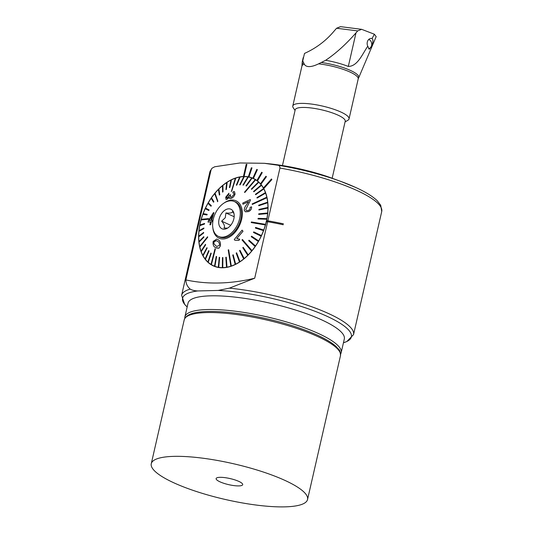 <?xml version="1.0" encoding="UTF-8"?>
<svg xmlns="http://www.w3.org/2000/svg" width="533" height="533" viewBox="0 0 533 533"><rect width="100%" height="100%" fill="white"/><g stroke="black" fill="none" stroke-linecap="round" stroke-linejoin="round"><path stroke-width="0.8" d="M254.707 278.213A304.616 197.83 114.5 0 1 185.87 279.925C185.93 283.643 187.389 286.707 190.234 289.133C192.033 290.192 194.545 290.798 197.756 290.951L218.124 290.445L229.39 288.153L254.707 278.213L267.646 221.735A88.178 20.161 12.9 0 1 283.223 224.759L283.223 224.753A88.212 20.167 12.9 0 0 267.626 221.728L266.327 221.768A48.097 31.234 -65.5 0 1 222.874 267.779A48.097 31.234 -65.5 0 1 213.407 265.914A48.097 31.234 -65.5 0 1 202.12 216.231A48.097 31.234 -65.5 0 1 243.448 176.503L243.428 176.496A48.097 31.234 114.5 0 1 243.761 176.483A48.097 31.234 114.5 0 1 244.087 176.476L246.899 164.317L246.213 164.324L243.428 176.496M267.852 220.815L279.938 168.062C279.898 166.236 279.132 165.283 277.64 165.197L264.295 163.298L240.017 162.971L214.746 166.756L211.954 168.248L211.095 169.774L185.87 279.925M184.898 316.882L188.029 303.184A80.163 18.329 12.9 0 1 210.688 295.835A80.163 18.329 12.9 0 1 321.346 319.713A80.163 18.329 12.9 0 1 344.311 338.981L341.173 352.673A80.163 18.329 -167.1 0 0 294.762 324.477A80.163 18.329 -167.1 0 0 207.557 309.526A80.163 18.329 -167.1 0 0 184.898 316.882A80.163 18.329 -167.1 0 0 184.818 318.341M248.305 176.823A48.097 31.234 114.5 0 1 248.924 176.943L251.989 167.888L251.363 167.768L248.325 176.829A48.097 31.234 -65.5 0 0 244.114 176.49M248.924 176.943L251.989 167.888M252.835 178.175A48.097 31.234 114.5 0 1 253.228 178.348A48.097 31.234 114.5 0 1 253.408 178.428L257.372 169.661L256.799 169.407L252.855 178.189A48.097 31.234 -65.5 0 0 248.944 176.949M253.408 178.428L257.372 169.661M256.926 180.527A48.097 31.234 114.5 0 1 257.432 180.914L262.203 172.625L261.703 172.246L256.926 180.527A48.097 31.234 -65.5 0 0 253.428 178.442M260.477 183.825A48.097 31.234 114.5 0 1 260.904 184.325L266.407 176.723L265.98 176.223L260.477 183.825A48.097 31.234 -65.5 0 0 257.452 180.92L262.229 172.639L261.703 172.246M263.429 187.976A48.097 31.234 -65.5 0 0 260.93 184.338M263.415 187.989A48.097 31.234 114.5 0 1 263.755 188.602L271.857 179.588L271.497 178.961L263.415 187.989M266.54 220.849A48.097 31.234 -65.5 0 0 263.782 188.609L271.837 179.574L271.497 178.961M264.295 163.298L268.958 163.771A67.338 15.397 12.9 0 1 332.132 178.235L340.54 181.307A85.8 19.621 12.9 0 1 355.511 187.389M340.607 354.025A80.163 18.329 -167.1 0 0 341.173 352.673M244.087 176.476L246.879 164.304M260.904 184.325L266.407 176.723L265.98 176.223M266.327 221.768L266.513 220.849L267.839 220.815A88.212 20.167 12.9 0 1 283.436 223.84M267.839 220.815L267.626 221.728L266.307 221.761M215.998 245.96L213.973 243.847L213.946 241.889L213.953 243.841L215.998 245.96L216.898 246.446L219.503 245.307C219.536 243.028 218.783 241.629 217.237 241.123L216.358 240.643L213.926 241.882L215.425 240.37M217.604 239.477L217.651 239.51C219.809 240.41 220.722 242.522 220.395 245.84L218.923 248.198L215.545 247.545C213.52 246.692 212.727 244.64 213.173 241.389L216.784 239.037L217.604 239.477M215.032 248.718L211.015 264.441A47.937 31.134 -65.5 0 0 211.188 264.555A47.937 31.134 -65.5 0 0 211.368 264.661L215.392 248.938L215.059 248.724L215.412 248.944L211.394 264.674A47.937 31.134 114.5 0 0 213.473 265.767L215.245 266.573A47.937 31.134 114.5 0 0 215.878 266.853M248.338 176.996L243.348 185.138L242.928 185.064L243.321 185.131L248.338 176.996A47.937 31.134 114.5 0 1 251.716 177.902L245.96 185.844L246.346 185.99L252.129 178.062A47.937 31.134 114.5 0 1 253.188 178.508L254.961 179.315A47.937 31.134 114.5 0 1 255.587 179.608M255.24 179.594L244.474 192.246L244.827 192.466L255.62 179.821A47.937 31.134 -65.5 0 0 255.42 179.701A47.937 31.134 -65.5 0 0 255.24 179.594L255.267 179.601A47.937 31.134 114.5 0 0 253.188 178.508M211.015 264.435A47.937 31.134 114.5 0 1 208.21 262.309L211.235 253.348L208.21 262.309A47.937 31.134 -65.5 0 1 207.87 262.009A47.937 31.134 114.5 0 1 205.425 259.318L209.003 250.963L208.736 250.61L205.132 258.951A47.937 31.134 -65.5 0 0 205.405 259.311M205.138 258.945A47.937 31.134 114.5 0 1 203.08 255.74L207.124 248.105L203.08 255.74A47.937 31.134 -65.5 0 1 202.833 255.314A47.937 31.134 114.5 0 1 201.214 251.629L205.625 244.827L205.458 244.361L201.021 251.156A47.937 31.134 -65.5 0 0 201.188 251.623M201.034 251.136A47.937 31.134 114.5 0 1 199.855 247.059L207.67 237.265L207.557 236.752L207.69 237.272L199.855 247.059A47.937 31.134 -65.5 0 1 199.775 246.792A47.937 31.134 -65.5 0 1 199.715 246.532L207.577 236.759M199.735 246.513A47.937 31.134 114.5 0 1 199.022 242.089L203.859 237.212L199.022 242.089A47.937 31.134 -65.5 0 1 198.942 241.529L203.806 236.659L203.886 237.218L203.806 236.659M198.962 241.509A47.937 31.134 114.5 0 1 198.729 236.805L203.619 232.988L203.626 232.415L203.646 233.001L198.729 236.805M203.626 232.415L198.702 236.219A47.937 31.134 -65.5 0 0 198.702 236.799M198.729 236.199A47.937 31.134 114.5 0 1 198.982 231.295L203.819 228.584L203.879 227.991L199.016 230.689A47.937 31.134 -65.5 0 0 198.956 231.282M199.042 230.669A47.937 31.134 114.5 0 1 199.775 225.639L204.472 224.073L199.775 225.639M204.452 224.067L204.565 223.454L199.868 225.019A47.937 31.134 -65.5 0 0 199.755 225.626M199.895 225.013A47.937 31.134 114.5 0 1 201.101 219.922L208.45 219.216L208.623 218.61L201.247 219.303A47.937 31.134 -65.5 0 0 201.161 219.609A47.937 31.134 -65.5 0 0 201.074 219.916M201.274 219.303A47.937 31.134 114.5 0 1 202.933 214.246L206.964 214.959L202.933 214.246M207.184 214.359L206.984 214.966L207.184 214.359L203.133 213.633A47.937 31.134 -65.5 0 0 202.906 214.233M203.16 213.64A47.937 31.134 114.5 0 1 205.245 208.696M209.076 209.935L205.518 208.11A47.937 31.134 -65.5 0 0 205.225 208.683L208.803 210.515L209.076 209.935L205.518 208.11A47.937 31.134 114.5 0 1 207.997 203.359M208.296 202.787L211.341 205.705L208.296 202.787A47.937 31.134 -65.5 0 0 207.977 203.339L211.001 206.244L211.321 205.691L211.001 206.244M208.316 202.8A47.937 31.134 114.5 0 1 211.148 198.316L213.546 202.22L213.88 201.694L211.488 197.776A47.937 31.134 -65.5 0 0 211.128 198.296M213.88 201.694L211.514 197.79A47.937 31.134 114.5 0 1 214.646 193.652M214.832 193.386A47.937 31.134 -65.5 0 0 214.632 193.626L217.637 201.467L215.026 193.153A47.937 31.134 -65.5 0 0 214.832 193.386M215.026 193.153L215.052 193.166A47.937 31.134 114.5 0 1 218.437 189.435M219.769 194.672L218.876 188.995A47.937 31.134 -65.5 0 0 218.43 189.408L219.349 195.091L219.769 194.672L218.876 188.995A47.937 31.134 114.5 0 1 222.468 185.731L222.574 192.127L223.014 191.767L222.574 192.127M222.907 185.337L223.034 191.773L222.907 185.337A47.937 31.134 -65.5 0 0 222.468 185.704M222.927 185.351A47.937 31.134 114.5 0 1 226.665 182.599L225.932 189.615L226.385 189.322L227.125 182.273A47.937 31.134 -65.5 0 0 226.672 182.572M227.125 182.273L227.151 182.286A47.937 31.134 114.5 0 1 230.976 180.094M229.836 187.376L231.462 179.848A47.937 31.134 -65.5 0 0 230.976 180.067L229.397 187.616L229.836 187.376L231.462 179.848A47.937 31.134 114.5 0 1 235.32 178.242M235.553 178.142A47.937 31.134 -65.5 0 0 235.326 178.222L231.429 191.32L235.786 178.069A47.937 31.134 -65.5 0 0 235.553 178.142M235.786 178.069L235.806 178.075A47.937 31.134 114.5 0 1 239.63 177.089M240.09 176.996A47.937 31.134 -65.5 0 0 239.637 177.076L236.299 185.198L236.752 185.118L240.117 177.003A47.937 31.134 114.5 0 1 243.847 176.643M244.294 176.63L240.13 184.844L244.294 176.63A47.937 31.134 -65.5 0 0 243.847 176.636L239.663 184.844L240.103 184.838L239.663 184.844M244.314 176.643A47.937 31.134 114.5 0 1 247.892 176.916M248.318 176.983A47.937 31.134 -65.5 0 0 247.898 176.909L242.928 185.064M252.102 178.049A47.937 31.134 -65.5 0 0 251.716 177.902M234.46 201.601A19.241 12.492 114.5 0 1 235.526 202A19.241 12.492 114.5 0 1 236.432 202.487A19.241 12.492 114.5 0 1 238.591 225.399A19.241 12.492 114.5 0 1 219.589 237.018A19.241 12.492 114.5 0 1 218.683 236.539A19.241 12.492 114.5 0 1 218.583 236.479M230.822 266.187A47.937 31.134 -65.5 0 0 231.056 266.107A47.937 31.134 -65.5 0 0 231.289 266.027L228.664 249.784L228.204 249.937L230.849 266.194A47.937 31.134 114.5 0 1 226.998 267.186L226.265 257.212L225.812 257.292L226.518 267.26A47.937 31.134 -65.5 0 0 226.971 267.18L226.265 257.212M251.583 251.096A47.937 31.134 -65.5 0 0 251.783 250.863A47.937 31.134 -65.5 0 0 251.976 250.63L242.422 239.484L242.029 239.95L251.609 251.11A47.937 31.134 114.5 0 1 248.198 254.861L243.208 247.319L242.795 247.738L247.758 255.267A47.937 31.134 -65.5 0 0 248.178 254.847L243.208 247.319M265.361 224.946A47.937 31.134 -65.5 0 0 265.447 224.646A47.937 31.134 -65.5 0 0 265.534 224.34L251.409 221.961L251.236 222.567L265.387 224.959A47.937 31.134 114.5 0 1 263.722 230.029L255.6 227.451L255.374 228.051L263.475 230.616A47.937 31.134 -65.5 0 0 263.702 230.016M266.893 197.716A47.937 31.134 -65.5 0 0 266.84 197.463A47.937 31.134 -65.5 0 0 266.78 197.203L252.196 203.919L252.309 204.432L266.92 197.73A47.937 31.134 114.5 0 1 267.639 202.187L258.698 205.198L258.758 205.751L267.673 202.72A47.937 31.134 -65.5 0 0 267.613 202.174M235.026 194.099L234.533 191.667L235.053 194.112C234.34 196.191 232.981 197.663 230.962 198.516L229.736 198.556L230.962 198.516C232.941 197.663 234.307 196.197 235.026 194.099L235.053 194.112M229.29 197.317L227.038 199.389L229.27 197.303L229.736 198.556M234.513 191.66L233.354 191.6L232.801 192.926L233.721 193.013L234.04 194.392L231.389 197.143L230.496 197.163L230.223 195.691L230.622 194.745L229.603 195.218L227.398 198.076L226.565 196.884L228.724 194.412L228.93 193.206L228.75 194.425L226.585 196.89L226.492 197.73M230.622 194.745L230.163 196.757M208.03 222.101L210.582 221.861L208.03 222.101M211.654 220.422L213.993 212.654L211.634 220.409L212.447 220.349L212.101 221.721L211.308 221.795L210.615 224.746L209.889 224.813L210.562 221.855M224.133 202.98A20.521 13.325 114.5 0 1 237.025 201.347A20.521 13.325 114.5 0 1 238.951 226.545A20.521 13.325 114.5 0 1 218.09 237.671A20.521 13.325 114.5 0 1 212.847 227.791M252.129 178.062L246.373 185.997L245.96 185.844M240.117 177.003L236.772 185.131L236.299 185.198M235.806 178.075L231.682 191.254L231.195 191.394M229.863 187.389L229.397 187.616M227.151 182.286L226.412 189.328L225.932 189.615M219.796 194.685L219.349 195.091M215.052 193.166L217.857 201.241L217.437 201.701M213.9 201.701L213.546 202.22M209.103 209.949L208.803 210.515M208.623 218.61L208.476 219.23L201.101 219.922M204.585 223.467L204.472 224.073M203.879 227.991L203.846 228.597L198.982 231.295M205.458 244.361L205.651 244.84L201.214 251.629M206.904 247.692L207.15 248.118L206.904 247.692L202.833 255.314M208.736 250.61L209.029 250.97L205.425 259.318M216.411 248.018L218.943 248.205L220.415 245.853C220.755 242.542 219.843 240.43 217.677 239.517L217.624 239.49M214.506 266.2A47.937 31.134 -65.5 0 0 214.892 266.347L216.605 256.566L216.211 256.42L214.526 266.214A47.937 31.134 114.5 0 1 213.473 265.767M216.605 256.566L214.919 266.36A47.937 31.134 114.5 0 0 218.317 267.28L218.297 267.266A47.937 31.134 -65.5 0 0 218.71 267.339L219.656 257.352L219.243 257.279L218.297 267.266M219.656 257.352L218.737 267.353A47.937 31.134 114.5 0 0 222.341 267.633A47.937 31.134 -65.5 0 0 222.761 267.619L222.894 257.566L222.454 257.572L222.341 267.633M222.894 257.566L222.781 267.626A47.937 31.134 114.5 0 0 226.545 267.273L226.518 267.26M228.664 249.784L231.309 266.04A47.937 31.134 114.5 0 0 235.193 264.428L235.173 264.415A47.937 31.134 -65.5 0 0 235.633 264.188L233.188 254.801L235.653 264.195A47.937 31.134 114.5 0 0 239.51 261.989L239.484 261.976A47.937 31.134 -65.5 0 0 239.943 261.683L236.632 252.795L236.172 253.088L239.484 261.976M236.632 252.795L239.963 261.69A47.937 31.134 114.5 0 0 243.728 258.925L243.701 258.911A47.937 31.134 -65.5 0 0 244.147 258.552L239.99 250.283L239.55 250.643L243.701 258.911M239.99 250.283L244.167 258.558A47.937 31.134 114.5 0 0 247.778 255.28L247.758 255.267M242.422 239.484L251.996 250.637A47.937 31.134 114.5 0 0 255.147 246.486L255.12 246.473A47.937 31.134 -65.5 0 0 255.48 245.96L249.044 240.203L255.5 245.966A47.937 31.134 114.5 0 0 258.338 241.476L258.318 241.462A47.937 31.134 -65.5 0 0 258.632 240.909L251.556 236.166L251.243 236.719L258.318 241.462M251.556 236.166L258.658 240.923A47.937 31.134 114.5 0 0 261.137 236.159L261.117 236.152A47.937 31.134 -65.5 0 0 261.39 235.573L253.755 231.895L253.481 232.475L261.117 236.152M253.755 231.895L261.41 235.579A47.937 31.134 114.5 0 0 263.502 230.629L255.374 228.051M265.387 224.959L251.236 222.567M266.767 219.243L258.019 218.963L266.767 219.243A47.937 31.134 114.5 0 1 265.554 224.353L265.534 224.34M267.906 208.03A47.937 31.134 -65.5 0 0 267.906 207.457L258.938 209.422L258.938 209.995L267.926 208.043A47.937 31.134 114.5 0 1 267.673 212.98L258.745 213.826L258.685 214.419L267.619 213.573A47.937 31.134 114.5 0 1 266.88 218.637L258.112 218.343L258.019 218.963M267.619 213.573L258.685 214.419M267.926 208.043L258.938 209.995M267.673 202.72L267.693 202.733A47.937 31.134 114.5 0 1 267.932 207.464L267.906 207.457M267.693 202.733L258.758 205.751M266.92 197.73L252.309 204.432M263.795 188.949L255.68 194.725L263.795 188.949A47.937 31.134 114.5 0 1 265.441 192.64L256.933 197.583L257.106 198.049L265.614 193.106A47.937 31.134 114.5 0 1 266.806 197.217L266.78 197.203M265.421 192.633L265.441 192.64A47.937 31.134 -65.5 0 1 265.587 193.099L257.106 198.049M261.503 185.311L253.855 191.813L261.503 185.311A47.937 31.134 114.5 0 1 263.575 188.535L255.434 194.305L255.68 194.725M244.827 192.466L255.62 179.821A47.937 31.134 114.5 0 1 258.445 181.96L251.329 189.062L251.643 189.348L258.765 182.253A47.937 31.134 114.5 0 1 261.23 184.951L253.555 191.447L253.855 191.813M258.765 182.253L251.643 189.348M245.706 209.696L250.323 200.481L250.317 199.555L250.303 200.475L245.706 209.696L246.459 210.615L248.331 210.475C249.724 209.762 250.297 208.729 250.064 207.377L251.543 206.837C251.723 208.943 250.737 210.508 248.591 211.541L245.453 211.814L244.254 210.335C244.254 208.316 245.073 206.391 246.706 204.565L248.571 201.627L242.941 204.232L248.591 201.634M245.473 211.828L248.611 211.554C250.75 210.528 251.736 208.963 251.569 206.851L251.543 206.837M236.812 238.504L243.015 231.215L242.095 230.136L242.995 231.209L236.792 238.498L239.77 239.264L238.871 240.39L234.846 240.236L234.254 239.544L242.095 230.136M234.846 240.236L238.891 240.403L239.517 239.144M263.775 188.935A47.937 31.134 -65.5 0 0 263.555 188.522M261.476 185.297A47.937 31.134 -65.5 0 0 261.21 184.944M266.86 218.623L266.88 218.637A47.937 31.134 -65.5 0 1 266.74 219.236M267.593 213.566A47.937 31.134 -65.5 0 0 267.653 212.967L267.673 212.98M249.044 240.203L248.684 240.716L255.12 246.473M233.188 254.801L232.728 255.034L235.173 264.415M210.921 253.062L207.87 262.009M242.941 204.232L242.755 203.08L250.317 199.555M227.398 198.076L226.778 198.123M228.93 193.206L225.712 197.19L226.012 199.422L227.011 199.382M208.01 222.088L208.363 220.722L213.4 212.707L213.993 212.654M212.427 220.336L212.101 221.721M212.081 221.715L211.308 221.795M211.281 221.788L210.615 224.746M210.595 224.739L209.862 224.799M209.096 220.662L212.514 215.066L209.076 220.655L210.915 220.475L212.494 215.052M218.81 236.579A19.241 12.492 -65.5 0 0 219.703 237.072M218.51 236.445A19.161 12.446 -65.5 0 0 237.085 225.572A19.161 12.446 -65.5 0 0 234.387 201.567A19.161 12.446 -65.5 0 0 215.812 212.44A19.161 12.446 -65.5 0 0 218.51 236.445L219.843 237.052A19.161 12.446 -65.5 0 0 222.321 237.731M227.478 228.151L223.96 228.011C225.093 226.598 224.32 224.32 221.641 221.162L225.266 217.744L225.912 212.973C230.003 213.387 232.195 212.94 232.501 211.621L233.974 213.54M232.415 222.687A10.74 6.976 -65.5 0 0 233.454 211.927A10.74 6.976 -65.5 0 0 220.489 215.325A10.74 6.976 -65.5 0 0 219.283 225.686A10.74 6.976 -65.5 0 0 225.706 228.937A10.74 6.976 -65.5 0 0 232.415 222.687M237.865 203.593A19.161 12.446 -65.5 0 0 235.719 202.174L234.387 201.567M235.639 202.054A19.241 12.492 -65.5 0 0 234.68 201.701M234.167 216.724L225.912 212.973M230.716 225.292L221.641 221.162M332.159 178.249L345.217 121.251A25.651 5.863 -167.1 0 0 330.367 112.23A25.651 5.863 -167.1 0 0 302.458 107.446A25.651 5.863 -167.1 0 0 295.209 109.798L282.443 165.543M345.058 121.93L347.902 120.251A28.855 6.596 -167.1 0 0 349.035 118.926A28.855 6.596 -167.1 0 0 332.332 108.772A28.855 6.596 -167.1 0 0 300.938 103.389A28.855 6.596 -167.1 0 0 292.777 106.04A28.855 6.596 -167.1 0 0 293.217 107.733L295.049 110.478M318.587 63.84A28.855 6.596 -167.1 0 1 358.196 78.937L376.171 36.637L374.359 34.225L361.607 29.322L357.69 30.914L355.997 32.866L348.309 66.452A29.502 6.742 -167.1 0 0 325.643 60.289L318.587 63.84C314.91 65.619 311.832 66.538 309.36 66.598C306.921 66.645 305.236 65.839 304.31 64.187L302.737 60.842A29.502 6.742 -167.1 0 0 302.284 61.661A29.502 6.742 -167.1 0 0 302.244 61.935L301.938 66.052L292.777 106.04M372.081 38.516C373.293 39.549 373.18 41.954 371.748 45.731L369.389 49.229L367.77 46.244A5.29 4.277 -95.9 0 1 367.304 42.06A5.29 4.277 -95.9 0 1 370.888 38.436A5.29 4.277 -95.9 0 1 372.081 38.516L374.359 34.225M348.309 66.452C357.736 66.292 362.4 53.906 367.77 46.244M302.737 60.842L304.51 53.42C315.383 48.51 324.644 41.761 332.306 33.173L336.583 28.242L340.494 26.65L361.607 29.322M325.643 60.289C335.823 53.467 345.944 44.326 355.997 32.866M368.729 39.455A4.81 3.891 -95.9 0 1 371.708 44.745A4.81 3.891 -95.9 0 1 368.596 48.816M220.022 481.845A13.625 3.118 12.9 0 1 216.118 478.574A13.625 3.118 12.9 0 1 224.62 477.601A13.625 3.118 12.9 0 1 238.784 481.379A13.625 3.118 12.9 0 1 242.688 484.657A13.625 3.118 12.9 0 1 234.187 485.63A13.625 3.118 12.9 0 1 220.022 481.845M284.582 480.24A80.163 18.329 12.9 0 1 307.541 499.508A80.163 18.329 12.9 0 1 257.546 505.224A80.163 18.329 12.9 0 1 174.231 482.985A80.163 18.329 12.9 0 1 151.265 463.717A80.163 18.329 12.9 0 1 201.261 458A80.163 18.329 12.9 0 1 284.582 480.24M197.756 290.951A86.573 19.794 -167.1 0 0 187.17 306.961L184.671 304.423L181.626 295.249A88.178 20.161 12.9 0 1 190.234 289.133M229.39 288.153A88.178 20.161 12.9 0 1 328.275 313.424A88.178 20.161 12.9 0 1 353.532 334.617L346.796 341.553L343.445 342.759A86.573 19.794 -167.1 0 0 326.569 316.089A86.573 19.794 -167.1 0 0 218.124 290.445M279.938 168.062A88.178 20.161 12.9 0 1 356.477 190.288A88.178 20.161 12.9 0 1 381.735 211.481L380.722 205.252L377.191 200.701C372.64 196.317 365.445 191.887 355.598 187.423L340.54 181.307A85.8 19.621 12.9 0 0 277.64 165.197M181.626 295.249L209.829 172.106A88.178 20.161 12.9 0 1 211.095 169.774M304.31 64.187A28.855 6.596 -167.1 0 0 301.938 66.052M358.616 77.645A29.002 6.629 -167.1 0 0 321.359 62.508M303.583 62.941A29.002 6.629 -167.1 0 0 302.118 64.706M357.69 30.914L336.583 28.242M317.515 336.45A80.163 18.329 12.9 0 1 340.474 355.718C340.267 348.582 338.408 349.808 336.243 346.637C332.186 342.859 325.79 338.981 317.075 335.017C297.707 326.436 274.908 319.807 248.684 315.13C230.136 311.978 214.772 310.852 202.607 311.738C195.278 312.411 186.443 313.591 184.198 319.92A80.163 18.329 12.9 0 1 234.194 314.204A80.163 18.329 12.9 0 1 317.515 336.45M353.532 334.617L381.735 211.481M209.829 172.106L211.954 168.255M358.196 78.937L349.035 118.926M303.204 57.637L302.284 61.661M307.541 499.508L340.474 355.718M151.265 463.717L184.198 319.92"/></g></svg>
